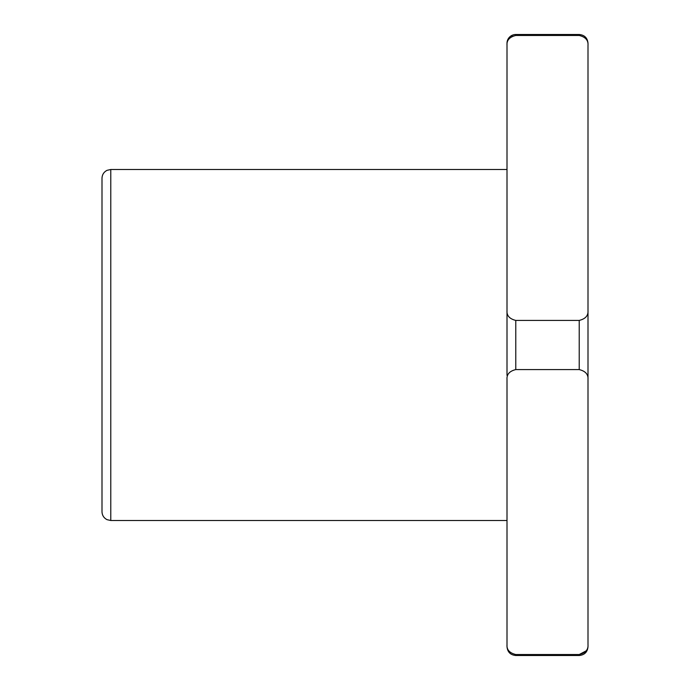 <?xml version="1.0" encoding="UTF-8"?>
<svg xmlns="http://www.w3.org/2000/svg" width="690" height="690" viewBox="0 0 690 690"><rect width="100%" height="100%" fill="white"/><g stroke="black" fill="none" stroke-linecap="round" stroke-linejoin="round"><path stroke-width="1.03" d="M588.001 187.059L588.001 644.762C588.354 649.756 585.431 653.016 579.221 654.525L586.086 650.894M101.999 511.721L101.999 178.279C102.154 174.63 103.854 171.974 107.105 170.309L110.779 169.507L110.779 520.493L107.105 519.691C103.854 518.026 102.154 515.37 101.999 511.721M507.003 310.655L507.003 45.238C506.641 40.244 509.574 36.984 515.775 35.475L579.221 35.475C585.431 36.993 588.354 40.253 588.001 45.238L588.001 310.655C588.354 315.649 585.431 318.901 579.221 320.419L515.775 320.419C509.574 318.892 506.641 315.64 507.003 310.655L507.003 375.377M507.003 45.238L507.003 43.28A8.78 8.78 0 0 1 515.775 34.5L515.775 35.475L511.644 36.605M507.003 644.762C506.641 649.747 509.574 653.007 515.775 654.525L579.221 654.525L579.221 655.5L515.775 655.5C510.445 654.982 507.521 652.05 507.003 646.72L507.003 379.345C506.641 374.351 509.574 371.099 515.775 369.581L579.221 369.581C585.431 371.108 588.354 374.36 588.001 379.345M588.001 502.941L588.001 399.001M507.003 314.623L507.003 160.727M579.221 369.581L579.221 320.419M515.775 654.525L515.775 655.5M515.775 320.419L515.775 369.581M579.221 35.475L579.221 34.5L515.775 34.5M507.003 520.493L110.779 520.493M579.221 655.5C584.551 654.982 587.483 652.05 588.001 646.72M579.221 34.5C584.551 35.018 587.483 37.95 588.001 43.28M507.003 169.507L110.779 169.507"/></g></svg>
